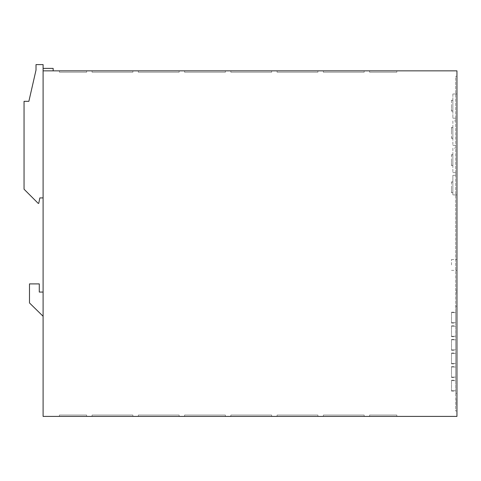 <?xml version="1.0" encoding="UTF-8"?>
<svg xmlns="http://www.w3.org/2000/svg" width="481" height="481" viewBox="0 0 481 481"><rect width="100%" height="100%" fill="white"/><g stroke="black" fill="none" stroke-linecap="round" stroke-linejoin="round"><path stroke-width="0.36" stroke-dasharray="2.4 1.8" d="M456.95 401.22L456.95 405.525L456.95 398.581L456.95 405.525L456.95 398.581L456.95 405.525L456.95 398.581L456.95 405.525L456.95 398.581L456.95 402.194L456.679 399.915L456.679 405.525L456.679 398.581L456.679 402.525L456.95 401.22M456.95 264.947L456.95 259.506L456.95 264.947M451.509 264.947L451.509 259.506L451.509 264.947M455.591 317.64L455.591 323.082L455.591 317.64M451.509 317.64L451.509 323.082L451.509 317.64M455.591 331.241L455.591 336.682L455.591 331.241M451.509 331.241L451.509 336.682L451.509 331.241M455.591 344.847L455.591 350.288L455.591 344.847M451.509 344.847L451.509 350.288L451.509 344.847M455.591 372.06L455.591 366.612L455.591 372.06M451.509 372.06L451.509 366.612L451.509 372.06M455.591 385.66L455.591 391.101L455.591 385.66M451.509 385.66L451.509 391.101L451.509 385.66M455.591 358.453L455.591 363.895L455.591 358.453M451.509 358.453L451.509 363.895L451.509 358.453M452.868 105.676L452.868 111.117L452.868 105.676M451.509 105.676L451.509 111.117L451.509 105.676M452.868 132.888L452.868 127.447L452.868 132.888M451.509 132.888L451.509 127.447L451.509 132.888M452.868 160.095L452.868 165.536L452.868 160.095M451.509 160.095L451.509 165.536L451.509 160.095M452.868 187.307L452.868 192.749L452.868 187.307M451.509 187.307L451.509 192.749L451.509 187.307M456.95 289.61L456.95 293.693L456.95 289.61M456.679 289.61L456.679 293.693L456.679 289.61M455.591 175.337L455.591 172.613L455.591 175.337L452.868 175.337L452.868 194.925L452.868 175.337L455.591 175.337M455.591 148.124L455.591 145.406L455.591 148.124L452.868 148.124L452.868 172.613L452.868 148.124L455.591 148.124M43.098 197.919L39.833 197.919L38.745 203.361L38.197 203.361L24.05 189.213L24.05 101.323L28.872 101.323L36.021 70.034L36.021 64.592L43.098 64.592L43.098 197.919L43.098 68.398L43.098 70.851L456.95 70.851L456.95 416.408L43.098 416.408L43.098 70.851M317.911 70.851L277.098 70.851L317.911 70.851L277.098 70.851L317.911 70.851L277.098 70.851L317.911 70.851L277.098 70.851L317.911 70.851L277.098 70.851L317.911 70.851L277.098 70.851L317.911 70.851L317.911 72.21L277.098 72.21L277.098 70.851L277.098 72.21L317.911 72.21L317.911 70.851L317.911 72.21L277.098 72.21L277.098 70.851L277.098 72.21L317.911 72.21L317.911 70.851L317.911 72.21L277.098 72.21L277.098 70.851L277.098 72.21L317.911 72.21L317.911 70.851L317.911 72.21L277.098 72.21L277.098 70.851L277.098 72.21L317.911 72.21L317.911 70.851L317.911 72.21L277.098 72.21L277.098 70.851L277.098 72.21L317.911 72.21L317.911 70.851L317.911 72.21L277.098 72.21L277.098 70.851L277.098 72.21L317.911 72.21L317.911 70.851M396.819 70.851L369.606 70.851L396.819 70.851L369.606 70.851L396.819 70.851L369.606 70.851L396.819 70.851L369.606 70.851L396.819 70.851L396.819 72.21L369.606 72.21L369.606 70.851L369.606 72.21L396.819 72.21L396.819 70.851L396.819 72.21L369.606 72.21L396.819 72.21L396.819 70.851L396.819 72.21L369.606 72.21L369.606 70.851L369.606 72.21L369.606 70.851L369.606 72.21L396.819 72.21L396.819 70.851L396.819 72.21L369.606 72.21L369.606 70.851L369.606 72.21L396.819 72.21L396.819 70.851M92.075 70.851L132.888 70.851L92.075 70.851L132.888 70.851L92.075 70.851L132.888 70.851L92.075 70.851L132.888 70.851L92.075 70.851L132.888 70.851L92.075 70.851L132.888 70.851L92.075 70.851L92.075 72.21L132.888 72.21L132.888 70.851L132.888 72.21L92.075 72.21L92.075 70.851L92.075 72.21L92.075 70.851L92.075 72.21L132.888 72.21L92.075 72.21L92.075 70.851L92.075 72.21L132.888 72.21L132.888 70.851L132.888 72.21L92.075 72.21L92.075 70.851L92.075 72.21L132.888 72.21L132.888 70.851L132.888 72.21L92.075 72.21L132.888 72.21L132.888 70.851L132.888 72.21L92.075 72.21L92.075 70.851M364.165 70.851L323.352 70.851L364.165 70.851L323.352 70.851L364.165 70.851L323.352 70.851L364.165 70.851L323.352 70.851L364.165 70.851L323.352 70.851L364.165 70.851L323.352 70.851L364.165 70.851L364.165 72.21L323.352 72.21L323.352 70.851L323.352 72.21L364.165 72.21L364.165 70.851L364.165 72.21L323.352 72.21L323.352 70.851L323.352 72.21L364.165 72.21L364.165 70.851L364.165 72.21L323.352 72.21L323.352 70.851L323.352 72.21L364.165 72.21L364.165 70.851L364.165 72.21L323.352 72.21L323.352 70.851L323.352 72.21L364.165 72.21L364.165 70.851L364.165 72.21L323.352 72.21L323.352 70.851L323.352 72.21L364.165 72.21L364.165 70.851L364.165 72.21L323.352 72.21L323.352 70.851L323.352 72.21L364.165 72.21L364.165 70.851M184.584 70.851L225.397 70.851L184.584 70.851L225.397 70.851L184.584 70.851L225.397 70.851L184.584 70.851L225.397 70.851L184.584 70.851L225.397 70.851L184.584 70.851L225.397 70.851L184.584 70.851L184.584 72.21L225.397 72.21L184.584 72.21L184.584 70.851L184.584 72.21L225.397 72.21L225.397 70.851L225.397 72.21L184.584 72.21L184.584 70.851L184.584 72.21L225.397 72.21L225.397 70.851L225.397 72.21L225.397 70.851L225.397 72.21L184.584 72.21L184.584 70.851L184.584 72.21L184.584 70.851L184.584 72.21L225.397 72.21L184.584 72.21L225.397 72.21L225.397 70.851L225.397 72.21L225.397 70.851L225.397 72.21L184.584 72.21L184.584 70.851L184.584 72.21L225.397 72.21L225.397 70.851L225.397 72.21L184.584 72.21L184.584 70.851M86.634 70.851L59.422 70.851L86.634 70.851L59.422 70.851L86.634 70.851L59.422 70.851L86.634 70.851L59.422 70.851L86.634 70.851L59.422 70.851L86.634 70.851L86.634 72.21L86.634 70.851L86.634 72.21L59.422 72.21L86.634 72.21L59.422 72.21L59.422 70.851L59.422 72.21L59.422 70.851L59.422 72.21L86.634 72.21L86.634 70.851L86.634 72.21L59.422 72.21L59.422 70.851L59.422 72.21L86.634 72.21L86.634 70.851L86.634 72.21L59.422 72.21L59.422 70.851L59.422 72.21L86.634 72.21L86.634 70.851L86.634 72.21L59.422 72.21L59.422 70.851L59.422 72.21L86.634 72.21L86.634 70.851M138.33 70.851L179.142 70.851L138.33 70.851L179.142 70.851L138.33 70.851L179.142 70.851L138.33 70.851L179.142 70.851L138.33 70.851L179.142 70.851L138.33 70.851L179.142 70.851L138.33 70.851L138.33 72.21L179.142 72.21L138.33 72.21L138.33 70.851L138.33 72.21L138.33 70.851L138.33 72.21L179.142 72.21L179.142 70.851L179.142 72.21L138.33 72.21L179.142 72.21L179.142 70.851L179.142 72.21L179.142 70.851L179.142 72.21L138.33 72.21L138.33 70.851L138.33 72.21L179.142 72.21L179.142 70.851L179.142 72.21L138.33 72.21L138.33 70.851L138.33 72.21L138.33 70.851L138.33 72.21L179.142 72.21L138.33 72.21L179.142 72.21L179.142 70.851L179.142 72.21L179.142 70.851L179.142 72.21L138.33 72.21L138.33 70.851M271.657 70.851L230.838 70.851L271.657 70.851L230.838 70.851L271.657 70.851L230.838 70.851L271.657 70.851L230.838 70.851L271.657 70.851L230.838 70.851L271.657 70.851L230.838 70.851L271.657 70.851L271.657 72.21L230.838 72.21L230.838 70.851L230.838 72.21L271.657 72.21L271.657 70.851L271.657 72.21L230.838 72.21L230.838 70.851L230.838 72.21L271.657 72.21L271.657 70.851L271.657 72.21L230.838 72.21L230.838 70.851L230.838 72.21L271.657 72.21L271.657 70.851L271.657 72.21L230.838 72.21L230.838 70.851L230.838 72.21L271.657 72.21L271.657 70.851L271.657 72.21L230.838 72.21L230.838 70.851L230.838 72.21L271.657 72.21L271.657 70.851L271.657 72.21L230.838 72.21L230.838 70.851L230.838 72.21L271.657 72.21L271.657 70.851M29.491 302.946L43.098 316.276L43.098 292.063L39.286 292.063L39.286 283.898L29.491 283.898L29.491 302.946L43.098 316.276L43.098 292.063L43.098 316.276L29.491 302.946L29.491 283.898L29.491 302.946M456.679 403.288L456.679 398.581L456.679 405.525L456.679 398.581L456.679 405.525L456.679 398.581L456.679 404.96L456.679 398.731L456.95 403.288M456.95 410.966L456.95 76.293L456.95 410.966L455.591 410.966L455.591 76.293L456.95 76.293L455.591 76.293L455.591 410.966L456.95 410.966M456.95 393.278L456.95 306.211L456.95 393.278L455.591 393.278L455.591 306.211L456.95 306.211L455.591 306.211L455.591 393.278L456.95 393.278M456.95 194.925L456.95 93.975L456.95 194.925L452.868 194.925L456.95 194.925M277.098 416.408L317.911 416.408L277.098 416.408L317.911 416.408L277.098 416.408L317.911 416.408L277.098 416.408L317.911 416.408L277.098 416.408L317.911 416.408L277.098 416.408L317.911 416.408L277.098 416.408L277.098 415.049L317.911 415.049L317.911 416.408L317.911 415.049L277.098 415.049L277.098 416.408L277.098 415.049L277.098 416.408L277.098 415.049L317.911 415.049L277.098 415.049L317.911 415.049L317.911 416.408L317.911 415.049L317.911 416.408L317.911 415.049L277.098 415.049L277.098 416.408L277.098 415.049L277.098 416.408L277.098 415.049L317.911 415.049L277.098 415.049L317.911 415.049L317.911 416.408L317.911 415.049L317.911 416.408L317.911 415.049L277.098 415.049L277.098 416.408L277.098 415.049L317.911 415.049L317.911 416.408L317.911 415.049L277.098 415.049L277.098 416.408M369.606 416.408L396.819 416.408L369.606 416.408L396.819 416.408L369.606 416.408L396.819 416.408L369.606 416.408L396.819 416.408L369.606 416.408L369.606 415.049L396.819 415.049L396.819 416.408L396.819 415.049L369.606 415.049L369.606 416.408L369.606 415.049L396.819 415.049L396.819 416.408L396.819 415.049L369.606 415.049L369.606 416.408L369.606 415.049L396.819 415.049L369.606 415.049L369.606 416.408L369.606 415.049L396.819 415.049L396.819 416.408L396.819 415.049L396.819 416.408L396.819 415.049L369.606 415.049L369.606 416.408M138.33 416.408L179.142 416.408L138.33 416.408L179.142 416.408L138.33 416.408L179.142 416.408L138.33 416.408L179.142 416.408L138.33 416.408L179.142 416.408L138.33 416.408L179.142 416.408L138.33 416.408L138.33 415.049L138.33 416.408L138.33 415.049L179.142 415.049L138.33 415.049L179.142 415.049L179.142 416.408L179.142 415.049L179.142 416.408L179.142 415.049L138.33 415.049L138.33 416.408L138.33 415.049L179.142 415.049L179.142 416.408L179.142 415.049L138.33 415.049L138.33 416.408L138.33 415.049L138.33 416.408L138.33 415.049L179.142 415.049L138.33 415.049L179.142 415.049L179.142 416.408L179.142 415.049L179.142 416.408L179.142 415.049L138.33 415.049L138.33 416.408L138.33 415.049L179.142 415.049L179.142 416.408L179.142 415.049L138.33 415.049L138.33 416.408M92.075 416.408L132.888 416.408L92.075 416.408L132.888 416.408L92.075 416.408L132.888 416.408L92.075 416.408L132.888 416.408L92.075 416.408L132.888 416.408L92.075 416.408L132.888 416.408L92.075 416.408L92.075 415.049L132.888 415.049L132.888 416.408L132.888 415.049L92.075 415.049L92.075 416.408L92.075 415.049L132.888 415.049L132.888 416.408L132.888 415.049L92.075 415.049L92.075 416.408L92.075 415.049L132.888 415.049L132.888 416.408L132.888 415.049L92.075 415.049L92.075 416.408L92.075 415.049L92.075 416.408L92.075 415.049L132.888 415.049L92.075 415.049L92.075 416.408L92.075 415.049L132.888 415.049L132.888 416.408L132.888 415.049L92.075 415.049L132.888 415.049L132.888 416.408L132.888 415.049L132.888 416.408L132.888 415.049L92.075 415.049L92.075 416.408M323.352 416.408L364.165 416.408L323.352 416.408L364.165 416.408L323.352 416.408L364.165 416.408L323.352 416.408L364.165 416.408L323.352 416.408L364.165 416.408L323.352 416.408L364.165 416.408L323.352 416.408L323.352 415.049L364.165 415.049L364.165 416.408L364.165 415.049L323.352 415.049L323.352 416.408L323.352 415.049L323.352 416.408L323.352 415.049L364.165 415.049L323.352 415.049L364.165 415.049L364.165 416.408L364.165 415.049L364.165 416.408L364.165 415.049L323.352 415.049L323.352 416.408L323.352 415.049L364.165 415.049L364.165 416.408L364.165 415.049L323.352 415.049L323.352 416.408L323.352 415.049L364.165 415.049L364.165 416.408L364.165 415.049L323.352 415.049L323.352 416.408M184.584 416.408L225.397 416.408L184.584 416.408L225.397 416.408L184.584 416.408L225.397 416.408L184.584 416.408L225.397 416.408L184.584 416.408L225.397 416.408L184.584 416.408L225.397 416.408L184.584 416.408L184.584 415.049L225.397 415.049L225.397 416.408L225.397 415.049L184.584 415.049L184.584 416.408L184.584 415.049L225.397 415.049L225.397 416.408L225.397 415.049L184.584 415.049L184.584 416.408L184.584 415.049L184.584 416.408L184.584 415.049L225.397 415.049L184.584 415.049L225.397 415.049L225.397 416.408L225.397 415.049L225.397 416.408L225.397 415.049L184.584 415.049L184.584 416.408L184.584 415.049L184.584 416.408L184.584 415.049L225.397 415.049L184.584 415.049L225.397 415.049L225.397 416.408L225.397 415.049L225.397 416.408L225.397 415.049L184.584 415.049L184.584 416.408M230.838 416.408L271.657 416.408L230.838 416.408L271.657 416.408L230.838 416.408L271.657 416.408L230.838 416.408L271.657 416.408L230.838 416.408L271.657 416.408L230.838 416.408L271.657 416.408L230.838 416.408L230.838 415.049L271.657 415.049L271.657 416.408L271.657 415.049L230.838 415.049L230.838 416.408L230.838 415.049L271.657 415.049L271.657 416.408L271.657 415.049L230.838 415.049L230.838 416.408L230.838 415.049L230.838 416.408L230.838 415.049L271.657 415.049L230.838 415.049L230.838 416.408L230.838 415.049L271.657 415.049L271.657 416.408L271.657 415.049L230.838 415.049L271.657 415.049L271.657 416.408L271.657 415.049L271.657 416.408L271.657 415.049L230.838 415.049L230.838 416.408L230.838 415.049L271.657 415.049L271.657 416.408L271.657 415.049L230.838 415.049L230.838 416.408M86.634 416.408L59.422 416.408L86.634 416.408L59.422 416.408L86.634 416.408L59.422 416.408L86.634 416.408L59.422 416.408L86.634 416.408L59.422 416.408L86.634 416.408L86.634 415.049L59.422 415.049L59.422 416.408L59.422 415.049L86.634 415.049L86.634 416.408L86.634 415.049L86.634 416.408L86.634 415.049L59.422 415.049L86.634 415.049L86.634 416.408L86.634 415.049L59.422 415.049L59.422 416.408L59.422 415.049L86.634 415.049L86.634 416.408L86.634 415.049L59.422 415.049L59.422 416.408L59.422 415.049L86.634 415.049L59.422 415.049L59.422 416.408L59.422 415.049L59.422 416.408L59.422 415.049L86.634 415.049L86.634 416.408M43.098 292.063L39.286 292.063L39.286 283.898L39.286 292.063L43.098 292.063L43.098 316.276M39.286 283.898L29.491 283.898L39.286 283.898M53.163 70.851L53.163 68.398L43.098 68.398M455.591 120.917L455.591 118.194L455.591 120.917L452.868 120.917L452.868 145.406L452.868 120.917L455.591 120.917M452.868 145.406L455.591 145.406L452.868 145.406M452.868 172.613L455.591 172.613L452.868 172.613M452.868 93.975L456.95 93.975L452.868 93.975L452.868 118.194L452.868 93.975M452.868 118.194L455.591 118.194L452.868 118.194M455.591 326.208L455.591 336.279L455.591 326.208L451.509 326.208L451.509 336.279L455.591 336.279L451.509 336.279L451.509 326.208L455.591 326.208M455.591 339.814L455.591 349.879L455.591 339.814L451.509 339.814L451.509 349.879L455.591 349.879L451.509 349.879L451.509 339.814L455.591 339.814M455.591 353.421L455.591 363.486L455.591 353.421L451.509 353.421L451.509 363.486L455.591 363.486L451.509 363.486L451.509 353.421L455.591 353.421M455.591 367.021L455.591 377.092L455.591 367.021L451.509 367.021L451.509 377.092L455.591 377.092L451.509 377.092L451.509 367.021L455.591 367.021M455.591 380.627L455.591 390.698L455.591 380.627L451.509 380.627L451.509 390.698L455.591 390.698L451.509 390.698L451.509 380.627L455.591 380.627M455.591 312.602L455.591 322.673L455.591 312.602L451.509 312.602L451.509 322.673L455.591 322.673L451.509 322.673L451.509 312.602L455.591 312.602M452.868 100.643L452.868 110.714L452.868 100.643L451.509 100.643L451.509 110.714L452.868 110.714L451.509 110.714L451.509 100.643L452.868 100.643M452.868 127.856L452.868 137.921L452.868 127.856L451.509 127.856L451.509 137.921L452.868 137.921L451.509 137.921L451.509 127.856L452.868 127.856M452.868 165.127L452.868 155.062L452.868 165.127L451.509 165.127L451.509 155.062L452.868 155.062L451.509 155.062L451.509 165.127L452.868 165.127M452.868 192.34L452.868 182.275L452.868 192.34L451.509 192.34L451.509 182.275L452.868 182.275L451.509 182.275L451.509 192.34L452.868 192.34M456.679 402.844L456.679 403.986L456.95 402.844M456.679 401.845L456.95 400.595L456.679 401.845M456.679 403.926L456.95 400.18L456.679 403.926M456.679 401.154L456.95 401.455L456.95 400.12L456.95 401.154M364.165 415.049L323.352 415.049L364.165 415.049L364.165 416.408L364.165 415.049M132.888 72.21L132.888 70.851L132.888 72.21L92.075 72.21L132.888 72.21L132.888 70.851L132.888 72.21M451.509 259.506L456.95 259.506M451.509 312.199L455.591 312.199M451.509 325.799L455.591 325.799M451.509 339.406L455.591 339.406M451.509 366.612L455.591 366.612M451.509 380.218L455.591 380.218M451.509 353.012L455.591 353.012M451.509 100.234L452.868 100.234M451.509 127.447L452.868 127.447M451.509 154.654L452.868 154.654M451.509 181.866L452.868 181.866M451.509 192.749L452.868 192.749M451.509 165.536L452.868 165.536M451.509 138.33L452.868 138.33M451.509 111.117L452.868 111.117M451.509 363.895L455.591 363.895M451.509 391.101L455.591 391.101M451.509 377.501L455.591 377.501M451.509 350.288L455.591 350.288M451.509 336.682L455.591 336.682M451.509 323.082L455.591 323.082M451.509 270.388L456.95 270.388"/><path stroke-width="0.72" d="M43.098 70.851L43.098 416.408L456.95 416.408L456.95 70.851L43.098 70.851L43.098 64.592L36.021 64.592L36.021 70.034L28.872 101.323L24.05 101.323L24.05 189.213L38.197 203.361L38.745 203.361L39.833 197.919L43.098 197.919M43.098 316.276L29.491 302.946L29.491 283.898L39.286 283.898L39.286 292.063L43.098 292.063M43.098 68.398L53.163 68.398L53.163 70.851"/></g></svg>
